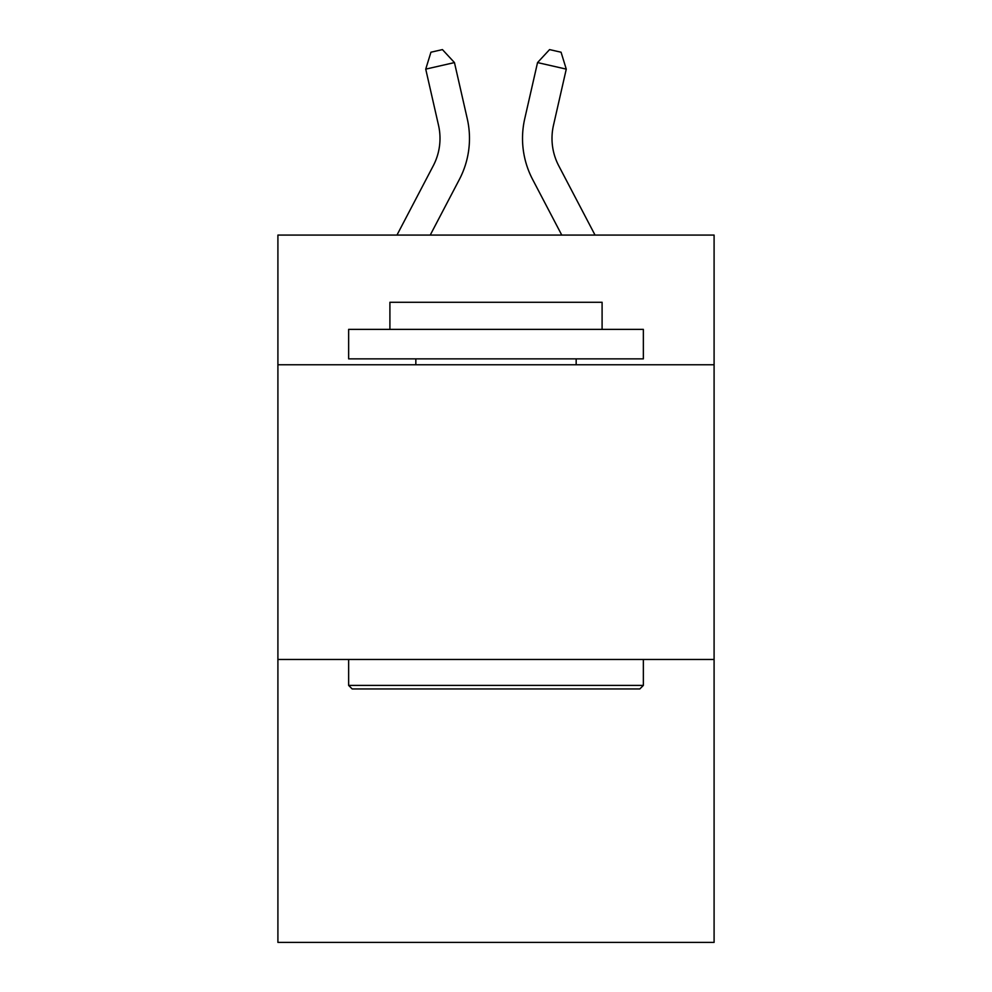 <?xml version="1.0" encoding="UTF-8"?>
<svg xmlns="http://www.w3.org/2000/svg" width="992" height="992" viewBox="0 0 992 992"><rect width="100%" height="100%" fill="white"/><g stroke="black" fill="none" stroke-linecap="round" stroke-linejoin="round"><path stroke-width="1.49" d="M714.091 364.758L714.091 235.079L277.909 235.079L277.909 364.758L714.091 364.758L714.091 942.4L277.909 942.4L277.909 364.758M714.091 659.469L277.909 659.469M433.268 165.763A58.95 58.95 -31 0 0 438.526 125.314A58.95 58.95 -31 0 1 433.268 165.763A58.95 58.95 -31 0 0 438.526 125.314A58.95 58.95 -31 0 1 433.268 165.763A58.95 58.95 -31 0 0 438.526 125.314A58.95 58.95 -31 0 1 433.268 165.763A58.95 58.95 -31 0 0 438.526 125.314A58.95 58.95 -31 0 1 433.268 165.763A58.95 58.95 -31 0 0 438.526 125.314A58.95 58.95 -31 0 1 433.268 165.763A58.95 58.95 -31 0 0 438.526 125.314A58.95 58.95 -31 0 1 433.268 165.763A58.95 58.95 -31 0 0 438.526 125.314A58.95 58.95 -31 0 1 433.268 165.763A58.95 58.95 -31 0 0 438.526 125.314A58.95 58.95 -31 0 1 433.268 165.763A58.95 58.95 -31 0 0 438.526 125.314A58.95 58.95 -31 0 1 433.268 165.763A58.95 58.95 -31 0 0 438.526 125.314A58.95 58.95 -31 0 1 433.268 165.763L396.961 235.079L433.268 165.763A58.95 58.95 -33 0 0 438.526 125.314L425.729 69.13L430.937 52.216L442.432 49.6L454.46 62.583L467.269 118.767A88.412 88.412 149 0 1 459.383 179.44L430.23 235.079L459.383 179.44M595.039 235.079L558.732 165.763A58.95 58.95 33 0 1 553.474 125.314L566.271 69.13L537.54 62.583L524.731 118.767A88.412 88.412 -148.9 0 0 532.617 179.44L561.77 235.079L532.617 179.44M352.172 688.944L348.638 685.41L643.362 685.41L639.828 688.944L352.172 688.944M643.362 329.381L643.362 358.856L348.638 358.856L348.638 329.381L643.362 329.381M389.906 329.381L389.906 302.275L602.094 302.275L602.094 329.381M643.362 659.469L643.362 685.41M348.638 659.469L348.638 685.41M576.166 358.856L576.166 364.758M415.834 358.856L415.834 364.758M454.46 62.583L467.269 118.767L454.46 62.583L467.269 118.767L454.46 62.583L467.269 118.767L454.46 62.583L467.269 118.767L454.46 62.583L467.269 118.767L454.46 62.583L467.269 118.767L454.46 62.583L467.269 118.767L454.46 62.583L467.269 118.767L454.46 62.583L467.269 118.767L454.46 62.583L467.269 118.767L454.46 62.583L425.729 69.13M558.732 165.763A58.95 58.95 31.1 0 1 553.474 125.314A58.95 58.95 31.1 0 0 558.732 165.763A58.95 58.95 31.1 0 1 553.474 125.314A58.95 58.95 31.1 0 0 558.732 165.763A58.95 58.95 31.1 0 1 553.474 125.314A58.95 58.95 31.1 0 0 558.732 165.763A58.95 58.95 31.1 0 1 553.474 125.314A58.95 58.95 31.1 0 0 558.732 165.763A58.95 58.95 31.1 0 1 553.474 125.314A58.95 58.95 31.1 0 0 558.732 165.763A58.95 58.95 31.1 0 1 553.474 125.314A58.95 58.95 31.1 0 0 558.732 165.763A58.95 58.95 31.1 0 1 553.474 125.314A58.95 58.95 31.1 0 0 558.732 165.763A58.95 58.95 31.1 0 1 553.474 125.314A58.95 58.95 31.1 0 0 558.732 165.763A58.95 58.95 31.1 0 1 553.474 125.314A58.95 58.95 31.1 0 0 558.732 165.763A58.95 58.95 31.1 0 1 553.474 125.314A58.95 58.95 31.1 0 0 558.732 165.763M537.54 62.583L524.731 118.767L537.54 62.583L524.731 118.767L537.54 62.583L524.731 118.767L537.54 62.583L524.731 118.767L537.54 62.583L524.731 118.767L537.54 62.583L524.731 118.767L537.54 62.583L524.731 118.767L537.54 62.583L524.731 118.767L537.54 62.583L524.731 118.767L537.54 62.583L524.731 118.767L537.54 62.583L549.568 49.6L561.063 52.216L566.271 69.13"/></g></svg>
